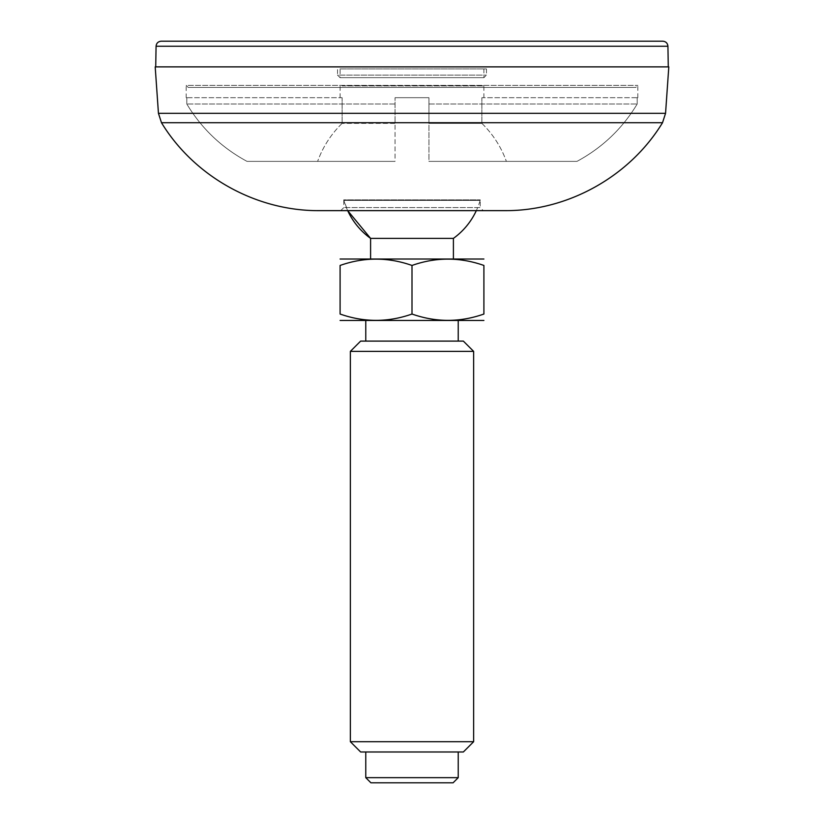 <?xml version="1.0" encoding="UTF-8"?>
<svg xmlns="http://www.w3.org/2000/svg" width="824" height="824" viewBox="0 0 824 824"><rect width="100%" height="100%" fill="white"/><g stroke="black" fill="none" stroke-linecap="round" stroke-linejoin="round"><path stroke-width="0.62" stroke-dasharray="4.12 3.09" d="M343.721 199.861A70.874 70.874 0 0 0 347.687 210.645L343.721 199.861L480.279 199.861L343.721 199.861L343.793 200.417L480.207 200.417L343.793 200.417L343.793 207.566L340.714 210.645L483.286 210.645L480.207 207.566L343.793 207.566L480.207 207.566L480.279 199.861A70.874 70.874 0 0 1 476.313 210.645M504.453 210.645L319.547 210.645M668.8 66.878L155.2 66.878M155.715 66.878L668.285 66.878L155.715 66.878M453.406 238.383L370.594 238.383M365.774 777.66L458.226 777.66M370.913 782.8L453.087 782.8M350.365 741.713L473.635 741.713M360.644 751.982L463.356 751.982M463.356 341.105L360.644 341.105M473.635 351.374L350.365 351.374M412 265.452C436.02 257.016 459.988 257.016 483.904 265.452L483.904 314.037C459.885 322.462 435.917 322.462 412 314.037L412 265.452C388.083 257.016 364.115 257.016 340.096 265.452L340.096 314.037C364.012 322.462 387.98 322.462 412 314.037M483.729 258.921L340.271 258.921M370.594 258.921L453.406 258.921L370.594 258.921M483.729 320.557L340.271 320.557M365.774 320.557L458.226 320.557L365.774 320.557M365.774 341.105L458.226 341.105L365.774 341.105M365.774 751.982L458.226 751.982L365.774 751.982M340.096 68.938L483.904 68.938L340.096 68.938L340.096 77.662L483.904 77.662L340.096 77.662L337.531 75.097L486.469 75.097L337.531 75.097L337.531 68.938L486.469 68.938L337.531 68.938M486.469 68.938L486.469 75.097L483.904 77.662L483.904 68.938M428.954 161.38L576.975 161.38L428.954 161.38L506.369 161.38L428.954 161.38L428.954 97.695L395.046 97.695L428.954 97.695L395.046 97.695L428.954 97.695L428.954 123.373L481.875 123.373L428.954 123.373L428.954 97.695L428.954 161.38M395.046 161.38L247.025 161.38L395.046 161.38L317.631 161.38L395.046 161.38L395.046 97.695L395.046 123.373L342.125 123.373L395.046 123.373L395.046 97.695L395.046 161.38M481.875 123.373A100.27 100.27 0 0 1 506.369 161.38A100.27 100.27 0 0 0 481.875 123.373L481.875 97.695L637.827 97.695L481.875 97.695L483.904 97.695L481.875 97.695L481.875 123.373M342.125 123.373A100.27 100.27 0 0 0 317.631 161.38A100.27 100.27 0 0 1 342.125 123.373L342.125 97.695L186.173 97.695L342.125 97.695L340.096 97.695L342.125 97.695L342.125 123.373M576.975 161.38C602.272 147.733 622.336 128.606 637.199 103.999L637.199 97.695L637.199 103.999C622.45 128.503 602.385 147.63 576.975 161.38M428.954 103.999L637.199 103.999L428.954 103.999M247.025 161.38C221.728 147.733 201.664 128.606 186.801 103.999L186.801 97.695L186.801 103.999C201.55 128.503 221.615 147.63 247.025 161.38M395.046 103.999L186.801 103.999L395.046 103.999M342.125 85.881L483.904 85.881L342.125 85.881M188.222 87.426L635.778 87.426L188.222 87.426L186.173 85.366L637.827 85.366L186.173 85.366L186.173 97.695M483.904 97.695L483.904 85.881L485.449 87.426L338.551 87.426L485.449 87.426M158.445 113.321L665.555 113.321M662.517 122.725L161.483 122.725M667.924 46.247L156.076 46.247M340.096 97.695L340.096 85.881L338.551 87.426M637.827 97.695L637.827 85.366L635.778 87.426"/><path stroke-width="1.24" d="M665.555 113.321L668.8 66.878L155.2 66.878L158.445 113.321L665.555 113.321L662.517 122.725C629.639 176.697 567.654 211.171 504.453 210.645L319.547 210.645C256.346 211.171 194.371 176.697 161.483 122.725L662.517 122.725M340.714 210.645L483.286 210.645M662.795 41.2L161.205 41.2L662.795 41.2C665.874 41.488 667.584 43.178 667.924 46.247L156.076 46.247L155.715 66.878M370.594 258.921L370.594 238.383L453.406 238.383A70.874 70.874 0 0 0 476.313 210.645M370.594 238.383L347.687 210.645A70.874 70.874 0 0 0 370.594 238.383M365.774 777.66L370.913 782.8L453.087 782.8L458.226 777.66L365.774 777.66L365.774 751.982M350.365 741.713L360.644 751.982L463.356 751.982L473.635 741.713L350.365 741.713L350.365 351.374L473.635 351.374L463.356 341.105L360.644 341.105L350.365 351.374M412 314.037C388.083 322.462 364.115 322.462 340.096 314.037C340.096 322.462 340.096 322.462 340.096 314.037C340.096 322.462 340.096 322.462 340.096 314.037L340.096 265.452C364.012 257.016 387.98 257.016 412 265.452L412 314.037C436.02 322.462 459.988 322.462 483.904 314.037C483.904 322.462 483.904 322.462 483.904 314.037C483.904 322.462 483.904 322.462 483.904 314.037L483.904 265.452C483.904 257.016 483.904 257.016 483.904 265.452C483.904 257.016 483.904 257.016 483.904 265.452C459.885 257.016 435.917 257.016 412 265.452M340.096 265.452C340.096 257.016 340.096 257.016 340.096 265.452C340.096 257.016 340.096 257.016 340.096 265.452M340.096 259.024L483.904 259.024M483.904 320.454L340.096 320.454M365.774 341.105L365.774 320.557M158.445 113.321L161.483 122.725M667.924 46.247L668.285 66.878M156.076 46.247C156.385 43.198 158.105 41.519 161.205 41.2M453.406 258.921L453.406 238.383M458.226 341.105L458.226 320.557M458.226 777.66L458.226 751.982M473.635 741.713L473.635 351.374"/></g></svg>
